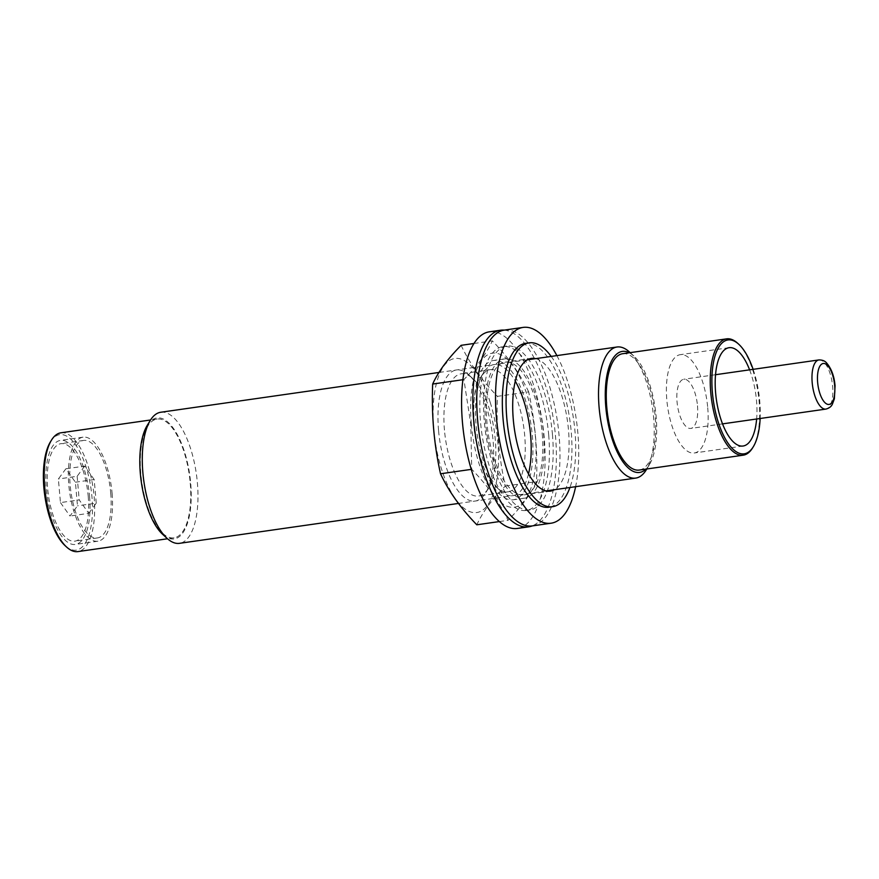 <?xml version="1.0" encoding="UTF-8"?>
<svg xmlns="http://www.w3.org/2000/svg" width="879" height="879" viewBox="0 0 879 879"><rect width="100%" height="100%" fill="white"/><g stroke="black" fill="none" stroke-linecap="round" stroke-linejoin="round"><path stroke-width="0.66" stroke-dasharray="4.39 3.3" d="M60.442 502.601L70.001 516.028L77.484 505.832L75.418 482.219L65.87 468.793L58.377 478.989L60.442 502.601L79.209 499.92L88.768 513.336L70.001 516.028M88.208 496.261A49.246 19.712 -98.1 0 1 74.902 541.156A49.246 19.712 -98.1 0 1 48.422 495.207A49.246 19.712 -98.1 0 1 60.959 443.664A49.246 19.712 -98.1 0 1 88.208 496.261M89.581 496.525A52.553 21.041 -98.1 0 1 75.374 544.431A52.553 21.041 -98.1 0 1 47.103 495.393A52.553 21.041 -98.1 0 1 60.497 440.39A52.553 21.041 -98.1 0 1 89.581 496.525M50.4 441.906A58.344 23.359 -98.1 0 1 74.814 443.708A58.344 23.359 -98.1 0 1 91.965 496.976A58.344 23.359 -98.1 0 1 65.255 545.804M753.116 369.334A57.52 23.03 -98.1 0 1 759.764 401.351A57.52 23.03 -98.1 0 1 760.148 418.492M749.6 369.839A49.653 19.876 -98.1 0 1 756.522 400.736A49.653 19.876 -98.1 0 1 756.632 418.997M737.635 343.239A58.761 23.524 -98.1 0 1 759.148 401.615A58.761 23.524 -98.1 0 1 752.6 447.883M622.651 353.721A58.761 23.524 -98.1 0 1 655.174 416.481A58.761 23.524 -98.1 0 1 639.297 470.056M629.331 352.765A61.123 24.469 -98.1 0 1 633.77 355.94A61.123 24.469 -98.1 0 1 656.152 416.668A61.123 24.469 -98.1 0 1 649.339 464.804A61.123 24.469 -98.1 0 1 645.977 469.1M629.397 351.952A66.211 26.502 -98.1 0 1 653.635 417.723A66.211 26.502 -98.1 0 1 646.263 469.858M160.758 412.251A66.211 26.502 -98.1 0 1 197.401 482.967A66.211 26.502 -98.1 0 1 179.503 543.332M147.156 425.535A61.123 24.469 -98.1 0 1 172.745 427.436A61.123 24.469 -98.1 0 1 190.699 483.23A61.123 24.469 -98.1 0 1 162.725 534.399M190.238 483.142A60.003 24.019 -98.1 0 1 174.02 537.849A60.003 24.019 -98.1 0 1 141.75 481.857A60.003 24.019 -98.1 0 1 157.033 419.063A60.003 24.019 -98.1 0 1 190.238 483.142M60.937 432.798A60.003 24.019 -98.1 0 1 94.141 496.888A60.003 24.019 -98.1 0 1 77.923 551.594M707.727 407.713A49.653 19.876 -98.1 0 1 694.311 452.993A49.653 19.876 -98.1 0 1 667.601 406.647A49.653 19.876 -98.1 0 1 680.247 354.676A49.653 19.876 -98.1 0 1 707.727 407.713M697.497 405.779A24.832 9.944 -98.1 0 1 690.795 428.414A24.832 9.944 -98.1 0 1 677.434 405.241A24.832 9.944 -98.1 0 1 683.763 379.256A24.832 9.944 -98.1 0 1 697.497 405.779M112.094 493.295A52.553 21.041 -98.1 0 1 97.899 541.211A52.553 21.041 -98.1 0 1 69.628 492.174A52.553 21.041 -98.1 0 1 83.011 437.171A52.553 21.041 -98.1 0 1 112.094 493.295M110.732 493.042A49.246 19.712 -98.1 0 1 97.426 537.937A49.246 19.712 -98.1 0 1 70.935 491.976A49.246 19.712 -98.1 0 1 83.483 440.445A49.246 19.712 -98.1 0 1 110.732 493.042M88.768 513.336L96.25 503.151L77.484 505.832M96.25 503.151L94.185 479.538L75.418 482.219M94.185 479.538L84.637 466.112L65.87 468.793M84.637 466.112L77.143 476.297L58.377 478.989M77.143 476.297L79.209 499.92M535.674 358.632A67.035 26.831 -98.1 0 1 568.493 430.018A67.035 26.831 -98.1 0 1 554.418 489.713M551.188 356.413A82.758 33.127 -98.1 0 1 574.976 431.237A82.758 33.127 -98.1 0 1 569.944 487.493M542.222 433.776A67.035 26.831 -98.1 0 1 524.104 494.888A67.035 26.831 -98.1 0 1 488.043 432.325A67.035 26.831 -98.1 0 1 505.117 362.17A67.035 26.831 -98.1 0 1 542.222 433.776M548.694 434.995A82.758 33.127 -98.1 0 1 526.323 510.457A82.758 33.127 -98.1 0 1 481.813 433.215A82.758 33.127 -98.1 0 1 502.898 346.601A82.758 33.127 -98.1 0 1 548.694 434.995M552.452 434.468A82.758 33.127 -98.1 0 1 530.081 509.919A82.758 33.127 -98.1 0 1 485.571 432.688A82.758 33.127 -98.1 0 1 506.645 346.073A82.758 33.127 -98.1 0 1 552.452 434.468M504.359 330.097A98.898 39.588 -98.1 0 1 559.099 435.72A98.898 39.588 -98.1 0 1 532.366 525.895M556.879 355.599A98.898 39.588 -98.1 0 1 577.866 433.039A98.898 39.588 -98.1 0 1 575.624 486.68M525.411 343.381A82.758 33.127 -98.1 0 1 571.218 431.776A82.758 33.127 -98.1 0 1 548.848 507.227M485.637 423.03A70.342 28.161 -98.1 0 1 504.656 358.896A70.342 28.161 -98.1 0 1 542.486 424.546A70.342 28.161 -98.1 0 1 524.565 498.162A70.342 28.161 -98.1 0 1 485.637 423.03M504.205 330.119A99.305 39.764 -98.1 0 1 553.968 422.898A99.305 39.764 -98.1 0 1 532.202 525.917M474.374 424.634A70.342 28.161 -98.1 0 1 493.394 360.5A70.342 28.161 -98.1 0 1 531.224 426.15A70.342 28.161 -98.1 0 1 513.314 499.777A70.342 28.161 -98.1 0 1 474.374 424.634M489.295 331.833A99.305 39.764 -98.1 0 1 542.706 424.513A99.305 39.764 -98.1 0 1 517.412 528.444M471.309 424.052A77.791 31.139 -98.1 0 1 513.545 366.587A77.791 31.139 -98.1 0 1 525.192 499.777A77.791 31.139 -98.1 0 1 471.309 424.052M528.521 473.869A66.211 26.502 -98.1 0 1 500.316 490.735A66.211 26.502 -98.1 0 1 476.077 424.964A66.211 26.502 -98.1 0 1 483.461 372.828A66.211 26.502 -98.1 0 1 515.259 381.101M528.653 391.869C520.434 374.311 508.337 357.303 492.339 340.854C486.746 353.204 477.264 366.114 463.892 379.574L470.77 424.019L471.737 469.309C487.735 485.757 499.832 502.766 508.04 520.324C521.423 506.864 530.905 493.954 536.498 481.604C537.805 451.52 535.19 421.601 528.653 391.869L497.426 396.341C496.119 426.425 498.745 456.333 505.282 486.076C491.899 499.536 482.417 512.446 476.825 524.796M490.196 402.329A77.791 31.139 -98.1 0 1 480.604 511.358A77.791 31.139 -98.1 0 1 433.776 429.424A77.791 31.139 -98.1 0 1 451.026 359.654A77.791 31.139 -98.1 0 1 490.196 402.329M461.123 345.326C469.331 362.884 481.428 379.893 497.426 396.341M438.544 430.325A66.211 26.502 -98.1 0 1 468.848 374.915A66.211 26.502 -98.1 0 1 492.053 431.754A66.211 26.502 -98.1 0 1 485.713 492.822A66.211 26.502 -98.1 0 1 458.003 490.768A66.211 26.502 -98.1 0 1 438.544 430.325M473.858 425.897A61.728 24.711 -98.1 0 1 480.736 377.289A61.728 24.711 -98.1 0 1 490.548 369.619A61.728 24.711 -98.1 0 1 523.752 427.227A61.728 24.711 -98.1 0 1 508.029 491.822A61.728 24.711 -98.1 0 1 496.459 487.208A61.728 24.711 -98.1 0 1 473.858 425.897M444.455 430.095A61.728 24.711 -98.1 0 1 461.145 373.828A61.728 24.711 -98.1 0 1 472.704 378.431A61.728 24.711 -98.1 0 1 494.339 431.424A61.728 24.711 -98.1 0 1 488.427 488.361A61.728 24.711 -98.1 0 1 478.615 496.031A61.728 24.711 -98.1 0 1 444.455 430.095M505.282 486.076L536.498 481.604M473.935 343.491L492.339 340.854M462.87 379.717L463.892 379.574M499.393 521.566L508.04 520.324M818.887 359.929A24.832 9.944 -98.1 0 1 832.633 386.452A24.832 9.944 -98.1 0 1 825.919 409.087M633.77 355.94L630.166 352.644M649.339 464.804L646.801 468.979M527.356 359.83L438.951 372.465M546.101 490.911L458.453 503.436M157.033 419.063L150.54 419.986M174.02 537.849L167.537 538.772M729.043 347.699L680.247 354.676M743.107 446.016L694.311 452.993M715.517 374.718L683.763 379.256M722.549 423.876L690.795 428.414M83.011 437.171L60.497 440.39M97.899 541.211L75.374 544.431M83.483 440.445L60.959 443.664M97.426 537.937L74.902 541.156M531.399 358.412L505.117 362.17M550.375 491.13L524.104 494.888M506.645 346.073L502.898 346.601M530.081 509.919L526.323 510.457M504.656 358.896L493.394 360.5M524.565 498.162L513.314 499.777M496.459 487.208L500.316 490.735M480.736 377.289L483.461 372.828M490.548 369.619L461.145 373.828M508.029 491.822L478.615 496.031M472.704 378.431L468.848 374.915M488.427 488.361L485.713 492.822"/><path stroke-width="1.32" d="M167.537 538.772L77.923 551.594A60.003 24.019 -98.1 0 1 66.683 547.112L65.255 545.804A58.344 23.359 -98.1 0 1 44.807 495.723A58.344 23.359 -98.1 0 1 50.4 441.906L51.4 440.258A60.003 24.019 -98.1 0 1 60.937 432.798L150.54 419.986M760.148 418.492A57.52 23.03 -98.1 0 1 753.358 446.653A57.52 23.03 -98.1 0 1 713.276 400.121A57.52 23.03 -98.1 0 1 738.712 344.216A57.52 23.03 -98.1 0 1 753.116 369.334M756.632 418.997A49.653 19.876 -98.1 0 1 743.107 446.016A49.653 19.876 -98.1 0 1 716.396 399.67A49.653 19.876 -98.1 0 1 729.043 347.699A49.653 19.876 -98.1 0 1 749.6 369.839M753.358 446.653L752.6 447.883A58.761 23.524 -98.1 0 1 743.271 455.179A58.761 23.524 -98.1 0 1 711.66 400.352A58.761 23.524 -98.1 0 1 726.625 338.854A58.761 23.524 -98.1 0 1 737.635 343.239L738.712 344.216M743.271 455.179L639.297 470.056A58.761 23.524 -98.1 0 1 607.686 415.218A58.761 23.524 -98.1 0 1 622.651 353.721L726.625 338.854M645.977 469.1A61.123 24.469 -98.1 0 1 606.752 415.349A61.123 24.469 -98.1 0 1 629.331 352.765M646.801 468.979L646.263 469.858A66.211 26.502 -98.1 0 1 635.737 478.088A66.211 26.502 -98.1 0 1 600.126 416.294A66.211 26.502 -98.1 0 1 616.992 347.007A66.211 26.502 -98.1 0 1 629.397 351.952L630.166 352.644M458.453 503.436L179.503 543.332A66.211 26.502 -98.1 0 1 167.098 538.387A66.211 26.502 -98.1 0 1 143.892 481.549A66.211 26.502 -98.1 0 1 150.232 420.481A66.211 26.502 -98.1 0 1 160.758 412.251L438.951 372.465M167.098 538.387L162.725 534.399A61.123 24.469 -98.1 0 1 141.299 481.923A61.123 24.469 -98.1 0 1 147.156 425.535L150.232 420.481M66.683 547.112A60.003 24.019 -98.1 0 1 45.653 495.602A60.003 24.019 -98.1 0 1 51.4 440.258M554.418 489.713A67.035 26.831 -98.1 0 1 550.375 491.13A67.035 26.831 -98.1 0 1 514.325 428.567A67.035 26.831 -98.1 0 1 531.399 358.412A67.035 26.831 -98.1 0 1 535.674 358.632M569.944 487.493A82.758 33.127 -98.1 0 1 552.605 506.7A82.758 33.127 -98.1 0 1 508.084 429.457A82.758 33.127 -98.1 0 1 529.169 342.843A82.758 33.127 -98.1 0 1 551.188 356.413M575.624 486.68A98.898 39.588 -98.1 0 1 551.133 523.203L532.366 525.895A98.898 39.588 -98.1 0 1 479.176 433.6A98.898 39.588 -98.1 0 1 504.359 330.097L523.137 327.406A98.898 39.588 -98.1 0 1 556.879 355.599M551.133 523.203A98.898 39.588 -98.1 0 1 497.943 430.919A98.898 39.588 -98.1 0 1 523.137 327.406M552.605 506.7L548.848 507.227A82.758 33.127 -98.1 0 1 504.337 429.996A82.758 33.127 -98.1 0 1 525.411 343.381L529.169 342.843M532.202 525.917A99.305 39.764 -98.1 0 1 528.675 526.84A99.305 39.764 -98.1 0 1 473.704 420.766A99.305 39.764 -98.1 0 1 500.547 330.218A99.305 39.764 -98.1 0 1 504.205 330.119M528.675 526.84L517.412 528.444A99.305 39.764 -98.1 0 1 462.453 422.37A99.305 39.764 -98.1 0 1 489.295 331.833L500.547 330.218M515.259 381.101A66.211 26.502 -98.1 0 1 528.521 473.869M499.393 521.566L476.825 524.796C460.827 508.348 448.729 491.339 440.522 473.781C434.05 444.796 431.424 414.888 432.666 384.046C438.258 371.696 447.741 358.786 461.123 345.326L473.935 343.491M432.666 384.046L462.87 379.717M440.522 473.781L471.276 469.375M834.676 385.595A20.689 8.285 -98.1 0 1 823.447 400.879A20.689 8.285 -98.1 0 1 820.349 365.455A20.689 8.285 -98.1 0 1 834.676 385.595M818.887 359.929C822.294 359.896 824.799 360.84 826.425 362.774C831.358 368.444 834.237 376.113 835.05 385.771L834.38 398.802L832.347 404.241C831.281 406.603 829.139 408.219 825.919 409.087A24.832 9.944 -98.1 0 1 812.57 385.914A24.832 9.944 -98.1 0 1 818.887 359.929L715.517 374.718M616.992 347.007L527.356 359.83M635.737 478.088L546.101 490.911M825.919 409.087L722.549 423.876"/></g></svg>
